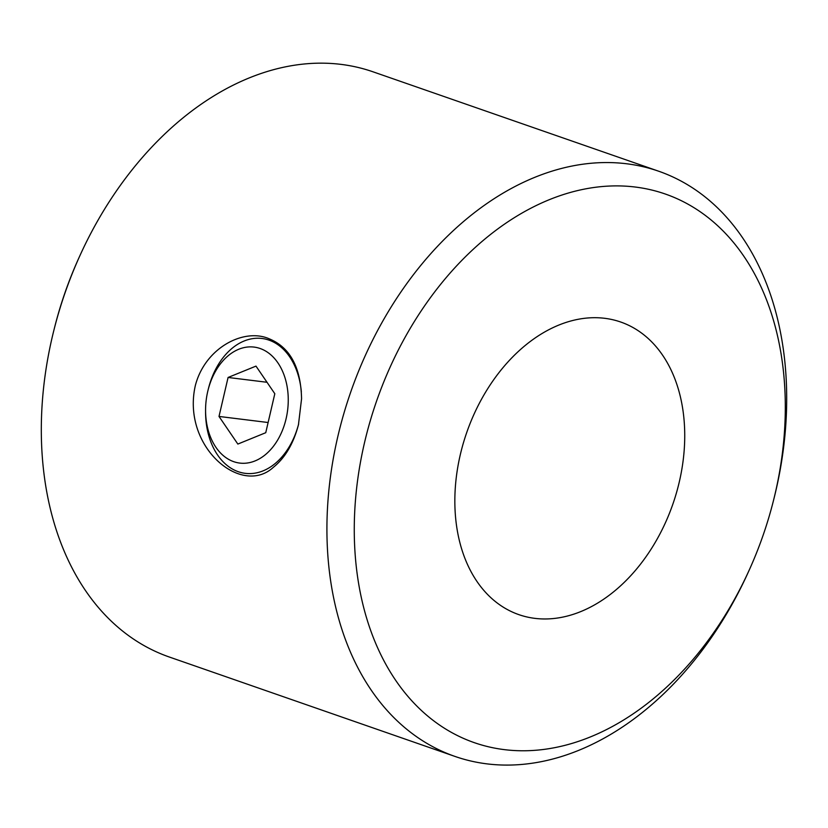 <?xml version="1.0" encoding="UTF-8"?>
<svg xmlns="http://www.w3.org/2000/svg" width="828" height="828" viewBox="0 0 828 828"><rect width="100%" height="100%" fill="white"/><g stroke="black" fill="none" stroke-linecap="round" stroke-linejoin="round"><path stroke-width="1.24" d="M534.878 618.361A154.908 109.11 -70.8 0 1 518.877 614.645A154.908 109.11 -70.8 0 1 466.744 432.475A154.908 109.11 -70.8 0 1 620.7 322.02A154.908 109.11 -70.8 0 1 676.372 493.105A154.908 109.11 -70.8 0 1 534.878 618.361M298.639 423.988A67.948 47.693 97.1 0 1 275.362 463.369A67.948 47.693 97.1 0 1 238.319 471.722A67.948 47.693 97.1 0 1 205.572 411.64L205.572 410.005A58.436 41.017 97.1 0 1 208.025 390.236A58.436 41.017 97.1 0 1 260.644 348.691A58.436 41.017 97.1 0 1 286.002 419.123A58.436 41.017 97.1 0 1 233.744 461.682A58.436 41.017 97.1 0 1 205.572 410.005M273.333 467.334C285.091 457.863 293.464 443.673 298.453 424.764L301.568 398.754C300.833 367.342 290.017 347.346 269.121 338.766C244.043 327.702 205.168 347.656 195.367 385.444C181.384 446.323 241.176 496.955 273.333 467.334M208.025 390.236L208.418 388.653A67.948 47.693 97.1 0 1 259.029 338.248A67.948 47.693 97.1 0 1 301.34 391.882M749.588 569.26L748.595 571.475A309.827 218.219 -70.8 0 1 486.978 763.871A309.827 218.219 -70.8 0 1 454.986 756.43L169.367 657.039A309.827 218.219 -70.8 0 1 54.006 329.772A309.827 218.219 -70.8 0 1 79.405 256.773A309.827 218.219 -70.8 0 1 373.014 71.808L658.633 171.199A309.827 218.219 -70.8 0 1 773.994 498.477L773.404 500.826A290.462 204.578 -70.8 0 1 749.588 569.26A290.462 204.578 -70.8 0 1 504.324 749.63A290.462 204.578 -70.8 0 1 365.013 440.558A290.462 204.578 -70.8 0 1 638.688 187.501A290.462 204.578 -70.8 0 1 773.404 500.826M454.986 756.43A309.827 218.219 -70.8 0 1 350.71 392.099A309.827 218.219 -70.8 0 1 658.633 171.199M54.006 329.772L54.596 327.422A290.462 204.578 -70.8 0 1 78.412 258.978L79.405 256.773M255.987 366.111L228.083 377.464L219.006 416.443L237.843 444.067L265.747 432.702L274.813 393.724L255.987 366.111M267.009 382.277L228.083 377.464M268.117 422.518L219.006 416.443"/></g></svg>
